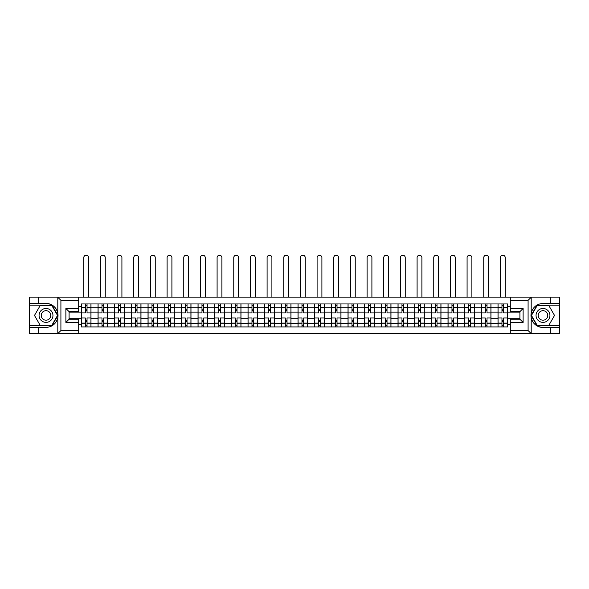 <?xml version="1.0" encoding="UTF-8"?>
<svg xmlns="http://www.w3.org/2000/svg" width="589" height="589" viewBox="0 0 589 589"><rect width="100%" height="100%" fill="white"/><g stroke="black" fill="none" stroke-linecap="round" stroke-linejoin="round"><path stroke-width="0.88" d="M78.698 333.764L510.302 333.764L510.302 319.231L519.918 319.231L519.918 311.647L510.302 311.647L510.302 297.121L78.698 297.121L78.698 311.647L69.082 311.647L69.082 319.231L78.698 319.231L78.698 333.764L57.612 333.764L60.91 330.554L78.698 330.554M57.612 333.764L29.45 333.764L29.45 327.455L38.638 327.455L38.638 333.764L61.285 333.764M61.285 297.121L29.45 297.121L29.45 325.746L51.965 325.746L57.913 315.439L51.965 305.131L29.45 305.131M510.302 297.121L559.55 297.121L559.55 303.423L550.362 303.423L550.362 297.121L527.715 297.121M98.039 326.924L98.039 307.215L90.986 307.215L90.986 326.924M90.986 307.215L90.986 303.953M98.039 307.215L98.039 303.953M107.654 303.953L107.654 326.924M114.7 326.924L114.7 303.953M124.316 303.953L124.316 326.924M131.369 326.924L131.369 303.953M140.985 303.953L140.985 326.924M148.03 326.924L148.03 303.953M157.646 303.953L157.646 326.924M164.699 326.924L164.699 303.953M174.315 303.953L174.315 326.924M181.368 326.924L181.368 303.953M190.983 303.953L190.983 326.924M198.029 326.924L198.029 303.953M207.645 303.953L207.645 326.924M214.698 326.924L214.698 303.953M224.313 303.953L224.313 326.924M231.359 326.924L231.359 303.953M240.975 303.953L240.975 326.924M248.028 326.924L248.028 303.953M257.643 303.953L257.643 326.924M264.697 326.924L264.697 303.953M274.312 303.953L274.312 326.924M281.358 326.924L281.358 303.953M290.973 303.953L290.973 326.924M298.027 326.924L298.027 303.953M307.642 303.953L307.642 326.924M314.688 326.924L314.688 303.953M324.303 303.953L324.303 326.924M331.357 326.924L331.357 303.953M340.972 303.953L340.972 326.924M348.025 326.924L348.025 303.953M357.641 303.953L357.641 326.924M364.687 326.924L364.687 303.953M374.302 303.953L374.302 326.924M381.355 326.924L381.355 303.953M390.971 303.953L390.971 326.924M398.017 326.924L398.017 303.953M407.632 303.953L407.632 326.924M414.685 326.924L414.685 303.953M424.301 303.953L424.301 326.924M431.354 326.924L431.354 303.953M440.97 303.953L440.97 326.924M448.015 326.924L448.015 303.953M457.631 303.953L457.631 326.924M464.684 326.924L464.684 303.953M474.3 303.953L474.3 326.924M481.346 326.924L481.346 303.953M490.961 303.953L490.961 326.924M498.014 326.924L498.014 303.953M498.014 318.752L490.961 318.752M481.346 318.752L474.3 318.752M464.684 318.752L457.631 318.752M448.015 318.752L440.97 318.752M431.354 318.752L424.301 318.752M414.685 318.752L407.632 318.752M398.017 318.752L390.971 318.752M381.355 318.752L374.302 318.752M364.687 318.752L357.641 318.752M348.025 318.752L340.972 318.752M331.357 318.752L324.303 318.752M314.688 318.752L307.642 318.752M298.027 318.752L290.973 318.752M281.358 318.752L274.312 318.752M264.697 318.752L257.643 318.752M248.028 318.752L240.975 318.752M231.359 318.752L224.313 318.752M214.698 318.752L207.645 318.752M198.029 318.752L190.983 318.752M181.368 318.752L174.315 318.752M164.699 318.752L157.646 318.752M148.03 318.752L140.985 318.752M131.369 318.752L124.316 318.752M114.7 318.752L107.654 318.752M98.039 318.752L90.986 318.752M498.014 312.126L490.961 312.126M481.346 312.126L474.3 312.126M464.684 312.126L457.631 312.126M448.015 312.126L440.97 312.126M431.354 312.126L424.301 312.126M414.685 312.126L407.632 312.126M398.017 312.126L390.971 312.126M381.355 312.126L374.302 312.126M364.687 312.126L357.641 312.126M348.025 312.126L340.972 312.126M331.357 312.126L324.303 312.126M314.688 312.126L307.642 312.126M298.027 312.126L290.973 312.126M281.358 312.126L274.312 312.126M264.697 312.126L257.643 312.126M248.028 312.126L240.975 312.126M231.359 312.126L224.313 312.126M214.698 312.126L207.645 312.126M198.029 312.126L190.983 312.126M181.368 312.126L174.315 312.126M164.699 312.126L157.646 312.126M148.03 312.126L140.985 312.126M131.369 312.126L124.316 312.126M114.7 312.126L107.654 312.126M98.039 312.126L90.986 312.126M69.082 318.752L81.37 318.752L81.37 312.126L69.082 312.126M78.698 306.464L81.37 306.464L81.37 312.126M519.918 312.126L507.63 312.126L507.63 303.953L81.37 303.953L81.37 306.464M507.63 306.464L510.302 306.464M510.302 324.414L507.63 324.414L507.63 318.752L519.918 318.752M81.37 318.752L81.37 326.924L507.63 326.924L507.63 324.414M81.37 324.414L78.698 324.414M507.63 312.126L507.63 318.752M87.032 325.319L85.324 325.319M85.324 305.558L87.032 305.558M103.701 325.319L101.985 325.319M101.985 305.558L103.701 305.558M120.362 325.319L118.654 325.319M118.654 305.558L120.362 305.558M137.031 325.319L135.323 325.319M135.323 305.558L137.031 305.558M153.692 325.319L151.984 325.319M151.984 305.558L153.692 305.558M170.361 325.319L168.653 325.319M168.653 305.558L170.361 305.558M187.03 325.319L185.314 325.319M185.314 305.558L187.03 305.558M203.691 325.319L201.983 325.319M201.983 305.558L203.691 305.558M220.36 325.319L218.652 325.319M218.652 305.558L220.36 305.558M237.021 325.319L235.313 325.319M235.313 305.558L237.021 305.558M253.69 325.319L251.982 325.319M251.982 305.558L253.69 305.558M270.358 325.319L268.65 325.319M268.65 305.558L270.358 305.558M287.02 325.319L285.312 325.319M285.312 305.558L287.02 305.558M303.688 325.319L301.98 325.319M301.98 305.558L303.688 305.558M320.35 325.319L318.642 325.319M318.642 305.558L320.35 305.558M337.018 325.319L335.31 325.319M335.31 305.558L337.018 305.558M353.687 325.319L351.979 325.319M351.979 305.558L353.687 305.558M370.348 325.319L368.64 325.319M368.64 305.558L370.348 305.558M387.017 325.319L385.309 325.319M385.309 305.558L387.017 305.558M403.686 325.319L401.97 325.319M401.97 305.558L403.686 305.558M420.347 325.319L418.639 325.319M418.639 305.558L420.347 305.558M437.016 325.319L435.308 325.319M435.308 305.558L437.016 305.558M453.677 325.319L451.969 325.319M451.969 305.558L453.677 305.558M470.346 325.319L468.638 325.319M468.638 305.558L470.346 305.558M487.015 325.319L485.299 325.319M485.299 305.558L487.015 305.558M503.676 325.319L501.968 325.319M501.968 305.558L503.676 305.558M90.934 326.924L90.934 312.928L87.032 312.928L87.032 303.953M85.324 303.953L85.324 312.928L81.422 312.928L81.422 303.953M88.578 297.121L88.578 257.643A2.4 2.4 0 0 0 86.178 255.236A2.4 2.4 0 0 0 83.771 257.643L83.771 297.121M90.934 312.928L90.934 303.953M81.422 326.924L81.422 317.95L85.324 317.95L85.324 326.924M87.032 326.924L87.032 317.95L90.934 317.95M85.324 310.58L87.032 310.58M81.422 317.95L81.422 312.928M87.032 320.298L85.324 320.298M87.032 325.533L85.324 325.533M85.324 321.69L87.032 321.69M87.032 309.188L85.324 309.188M85.324 305.345L87.032 305.345M38.638 327.455L46.008 327.455C52.215 326.991 56.146 323.766 57.803 317.765L57.803 313.112C56.146 307.112 52.215 303.887 46.008 303.423L29.45 303.423M29.45 327.455L29.45 325.746M78.698 300.324L60.91 300.324L57.612 297.121L38.638 297.121L38.638 303.423M57.612 297.121L78.698 297.121M46.008 303.423A12.016 12.016 0 0 1 57.803 317.765L57.803 333.668M69.082 311.647L65.88 308.445L78.698 308.445M78.698 322.433L65.88 322.433L69.082 319.231M531.388 297.121L528.09 300.324L510.302 300.324M550.362 303.423L542.992 303.423C536.785 303.887 532.854 307.112 531.197 313.112L531.197 317.765C532.854 323.766 536.785 326.991 542.992 327.455L559.55 327.455L559.55 305.131L537.035 305.131L531.087 315.439L537.035 325.746L559.55 325.746M510.302 330.554L528.09 330.554L531.388 333.764L559.55 333.764L559.55 327.455M559.55 303.423L559.55 305.131M550.362 333.764L550.362 327.455M531.388 333.764L510.302 333.764M542.992 327.455A12.016 12.016 0 0 1 531.197 313.112L531.197 297.209M519.918 319.231L523.12 322.433L510.302 322.433M510.302 308.445L523.12 308.445L519.918 311.647M39.065 315.439A6.943 6.943 0 0 0 46.008 322.382A6.943 6.943 0 0 0 52.951 315.439A6.943 6.943 0 0 0 46.008 308.496A6.943 6.943 0 0 0 39.065 315.439M41.252 315.439A4.756 4.756 0 0 0 46.008 320.195A4.756 4.756 0 0 0 50.764 315.439A4.756 4.756 0 0 0 46.008 310.683A4.756 4.756 0 0 0 41.252 315.439M51.773 305.448L57.545 315.439L51.773 325.43L40.243 325.43L34.471 315.439L40.243 305.448L51.773 305.448M536.049 315.439A6.943 6.943 0 0 0 542.992 322.382A6.943 6.943 0 0 0 549.935 315.439A6.943 6.943 0 0 0 542.992 308.496A6.943 6.943 0 0 0 536.049 315.439M538.236 315.439A4.756 4.756 0 0 0 542.992 320.195A4.756 4.756 0 0 0 547.748 315.439A4.756 4.756 0 0 0 542.992 310.683A4.756 4.756 0 0 0 538.236 315.439M548.757 305.448L554.529 315.439L548.757 325.43L537.227 325.43L531.455 315.439L537.227 305.448L548.757 305.448M107.596 326.924L107.596 312.928L103.701 312.928L103.701 303.953M101.985 303.953L101.985 312.928L98.091 312.928L98.091 303.953M105.247 297.121L105.247 257.643A2.4 2.4 0 0 0 102.847 255.236A2.4 2.4 0 0 0 100.439 257.643L100.439 297.121M107.596 312.928L107.596 303.953M98.091 326.924L98.091 317.95L101.985 317.95L101.985 326.924M103.701 326.924L103.701 317.95L107.596 317.95M101.985 310.58L103.701 310.58M98.091 317.95L98.091 312.928M103.701 320.298L101.985 320.298M103.701 325.533L101.985 325.533M101.985 321.69L103.701 321.69M103.701 309.188L101.985 309.188M101.985 305.345L103.701 305.345M124.264 326.924L124.264 312.928L120.362 312.928L120.362 303.953M118.654 303.953L118.654 312.928L114.752 312.928L114.752 303.953M121.916 297.121L121.916 257.643A2.4 2.4 0 0 0 119.508 255.236A2.4 2.4 0 0 0 117.108 257.643L117.108 297.121M124.264 312.928L124.264 303.953M114.752 326.924L114.752 317.95L118.654 317.95L118.654 326.924M120.362 326.924L120.362 317.95L124.264 317.95M118.654 310.58L120.362 310.58M114.752 317.95L114.752 312.928M120.362 320.298L118.654 320.298M120.362 325.533L118.654 325.533M118.654 321.69L120.362 321.69M120.362 309.188L118.654 309.188M118.654 305.345L120.362 305.345M140.926 326.924L140.926 312.928L137.031 312.928L137.031 303.953M135.323 303.953L135.323 312.928L131.421 312.928L131.421 303.953M138.577 297.121L138.577 257.643A2.4 2.4 0 0 0 136.177 255.236A2.4 2.4 0 0 0 133.769 257.643L133.769 297.121M140.926 312.928L140.926 303.953M131.421 326.924L131.421 317.95L135.323 317.95L135.323 326.924M137.031 326.924L137.031 317.95L140.926 317.95M135.323 310.58L137.031 310.58M131.421 317.95L131.421 312.928M137.031 320.298L135.323 320.298M137.031 325.533L135.323 325.533M135.323 321.69L137.031 321.69M137.031 309.188L135.323 309.188M135.323 305.345L137.031 305.345M157.594 326.924L157.594 312.928L153.692 312.928L153.692 303.953M151.984 303.953L151.984 312.928L148.089 312.928L148.089 303.953M155.246 297.121L155.246 257.643A2.4 2.4 0 0 0 152.838 255.236A2.4 2.4 0 0 0 150.438 257.643L150.438 297.121M157.594 312.928L157.594 303.953M148.089 326.924L148.089 317.95L151.984 317.95L151.984 326.924M153.692 326.924L153.692 317.95L157.594 317.95M151.984 310.58L153.692 310.58M148.089 317.95L148.089 312.928M153.692 320.298L151.984 320.298M153.692 325.533L151.984 325.533M151.984 321.69L153.692 321.69M153.692 309.188L151.984 309.188M151.984 305.345L153.692 305.345M174.263 326.924L174.263 312.928L170.361 312.928L170.361 303.953M168.653 303.953L168.653 312.928L164.751 312.928L164.751 303.953M171.907 297.121L171.907 257.643A2.4 2.4 0 0 0 169.507 255.236A2.4 2.4 0 0 0 167.099 257.643L167.099 297.121M174.263 312.928L174.263 303.953M164.751 326.924L164.751 317.95L168.653 317.95L168.653 326.924M170.361 326.924L170.361 317.95L174.263 317.95M168.653 310.58L170.361 310.58M164.751 317.95L164.751 312.928M170.361 320.298L168.653 320.298M170.361 325.533L168.653 325.533M168.653 321.69L170.361 321.69M170.361 309.188L168.653 309.188M168.653 305.345L170.361 305.345M190.924 326.924L190.924 312.928L187.03 312.928L187.03 303.953M185.314 303.953L185.314 312.928L181.419 312.928L181.419 303.953M188.576 297.121L188.576 257.643A2.4 2.4 0 0 0 186.176 255.236A2.4 2.4 0 0 0 183.768 257.643L183.768 297.121M190.924 312.928L190.924 303.953M181.419 326.924L181.419 317.95L185.314 317.95L185.314 326.924M187.03 326.924L187.03 317.95L190.924 317.95M185.314 310.58L187.03 310.58M181.419 317.95L181.419 312.928M187.03 320.298L185.314 320.298M187.03 325.533L185.314 325.533M185.314 321.69L187.03 321.69M187.03 309.188L185.314 309.188M185.314 305.345L187.03 305.345M207.593 326.924L207.593 312.928L203.691 312.928L203.691 303.953M201.983 303.953L201.983 312.928L198.081 312.928L198.081 303.953M205.244 297.121L205.244 257.643A2.4 2.4 0 0 0 202.837 255.236A2.4 2.4 0 0 0 200.437 257.643L200.437 297.121M207.593 312.928L207.593 303.953M198.081 326.924L198.081 317.95L201.983 317.95L201.983 326.924M203.691 326.924L203.691 317.95L207.593 317.95M201.983 310.58L203.691 310.58M198.081 317.95L198.081 312.928M203.691 320.298L201.983 320.298M203.691 325.533L201.983 325.533M201.983 321.69L203.691 321.69M203.691 309.188L201.983 309.188M201.983 305.345L203.691 305.345M224.254 326.924L224.254 312.928L220.36 312.928L220.36 303.953M218.652 303.953L218.652 312.928L214.749 312.928L214.749 303.953M221.906 297.121L221.906 257.643A2.4 2.4 0 0 0 219.506 255.236A2.4 2.4 0 0 0 217.098 257.643L217.098 297.121M224.254 312.928L224.254 303.953M214.749 326.924L214.749 317.95L218.652 317.95L218.652 326.924M220.36 326.924L220.36 317.95L224.254 317.95M218.652 310.58L220.36 310.58M214.749 317.95L214.749 312.928M220.36 320.298L218.652 320.298M220.36 325.533L218.652 325.533M218.652 321.69L220.36 321.69M220.36 309.188L218.652 309.188M218.652 305.345L220.36 305.345M240.923 326.924L240.923 312.928L237.021 312.928L237.021 303.953M235.313 303.953L235.313 312.928L231.418 312.928L231.418 303.953M238.574 297.121L238.574 257.643A2.4 2.4 0 0 0 236.167 255.236A2.4 2.4 0 0 0 233.767 257.643L233.767 297.121M240.923 312.928L240.923 303.953M231.418 326.924L231.418 317.95L235.313 317.95L235.313 326.924M237.021 326.924L237.021 317.95L240.923 317.95M235.313 310.58L237.021 310.58M231.418 317.95L231.418 312.928M237.021 320.298L235.313 320.298M237.021 325.533L235.313 325.533M235.313 321.69L237.021 321.69M237.021 309.188L235.313 309.188M235.313 305.345L237.021 305.345M257.592 326.924L257.592 312.928L253.69 312.928L253.69 303.953M251.982 303.953L251.982 312.928L248.079 312.928L248.079 303.953M255.236 297.121L255.236 257.643A2.4 2.4 0 0 0 252.836 255.236A2.4 2.4 0 0 0 250.435 257.643L250.435 297.121M257.592 312.928L257.592 303.953M248.079 326.924L248.079 317.95L251.982 317.95L251.982 326.924M253.69 326.924L253.69 317.95L257.592 317.95M251.982 310.58L253.69 310.58M248.079 317.95L248.079 312.928M253.69 320.298L251.982 320.298M253.69 325.533L251.982 325.533M251.982 321.69L253.69 321.69M253.69 309.188L251.982 309.188M251.982 305.345L253.69 305.345M274.253 326.924L274.253 312.928L270.358 312.928L270.358 303.953M268.65 303.953L268.65 312.928L264.748 312.928L264.748 303.953M271.904 297.121L271.904 257.643A2.4 2.4 0 0 0 269.504 255.236A2.4 2.4 0 0 0 267.097 257.643L267.097 297.121M274.253 312.928L274.253 303.953M264.748 326.924L264.748 317.95L268.65 317.95L268.65 326.924M270.358 326.924L270.358 317.95L274.253 317.95M268.65 310.58L270.358 310.58M264.748 317.95L264.748 312.928M270.358 320.298L268.65 320.298M270.358 325.533L268.65 325.533M268.65 321.69L270.358 321.69M270.358 309.188L268.65 309.188M268.65 305.345L270.358 305.345M290.922 326.924L290.922 312.928L287.02 312.928L287.02 303.953M285.312 303.953L285.312 312.928L281.409 312.928L281.409 303.953M288.573 297.121L288.573 257.643A2.4 2.4 0 0 0 286.166 255.236A2.4 2.4 0 0 0 283.765 257.643L283.765 297.121M290.922 312.928L290.922 303.953M281.409 326.924L281.409 317.95L285.312 317.95L285.312 326.924M287.02 326.924L287.02 317.95L290.922 317.95M285.312 310.58L287.02 310.58M281.409 317.95L281.409 312.928M287.02 320.298L285.312 320.298M287.02 325.533L285.312 325.533M285.312 321.69L287.02 321.69M287.02 309.188L285.312 309.188M285.312 305.345L287.02 305.345M307.591 326.924L307.591 312.928L303.688 312.928L303.688 303.953M301.98 303.953L301.98 312.928L298.078 312.928L298.078 303.953M305.235 297.121L305.235 257.643A2.4 2.4 0 0 0 302.834 255.236A2.4 2.4 0 0 0 300.427 257.643L300.427 297.121M307.591 312.928L307.591 303.953M298.078 326.924L298.078 317.95L301.98 317.95L301.98 326.924M303.688 326.924L303.688 317.95L307.591 317.95M301.98 310.58L303.688 310.58M298.078 317.95L298.078 312.928M303.688 320.298L301.98 320.298M303.688 325.533L301.98 325.533M301.98 321.69L303.688 321.69M303.688 309.188L301.98 309.188M301.98 305.345L303.688 305.345M324.252 326.924L324.252 312.928L320.35 312.928L320.35 303.953M318.642 303.953L318.642 312.928L314.747 312.928L314.747 303.953M321.903 297.121L321.903 257.643A2.4 2.4 0 0 0 319.496 255.236A2.4 2.4 0 0 0 317.096 257.643L317.096 297.121M324.252 312.928L324.252 303.953M314.747 326.924L314.747 317.95L318.642 317.95L318.642 326.924M320.35 326.924L320.35 317.95L324.252 317.95M318.642 310.58L320.35 310.58M314.747 317.95L314.747 312.928M320.35 320.298L318.642 320.298M320.35 325.533L318.642 325.533M318.642 321.69L320.35 321.69M320.35 309.188L318.642 309.188M318.642 305.345L320.35 305.345M340.921 326.924L340.921 312.928L337.018 312.928L337.018 303.953M335.31 303.953L335.31 312.928L331.408 312.928L331.408 303.953M338.565 297.121L338.565 257.643A2.4 2.4 0 0 0 336.164 255.236A2.4 2.4 0 0 0 333.764 257.643L333.764 297.121M340.921 312.928L340.921 303.953M331.408 326.924L331.408 317.95L335.31 317.95L335.31 326.924M337.018 326.924L337.018 317.95L340.921 317.95M335.31 310.58L337.018 310.58M331.408 317.95L331.408 312.928M337.018 320.298L335.31 320.298M337.018 325.533L335.31 325.533M335.31 321.69L337.018 321.69M337.018 309.188L335.31 309.188M335.31 305.345L337.018 305.345M357.582 326.924L357.582 312.928L353.687 312.928L353.687 303.953M351.979 303.953L351.979 312.928L348.077 312.928L348.077 303.953M355.233 297.121L355.233 257.643A2.4 2.4 0 0 0 352.833 255.236A2.4 2.4 0 0 0 350.426 257.643L350.426 297.121M357.582 312.928L357.582 303.953M348.077 326.924L348.077 317.95L351.979 317.95L351.979 326.924M353.687 326.924L353.687 317.95L357.582 317.95M351.979 310.58L353.687 310.58M348.077 317.95L348.077 312.928M353.687 320.298L351.979 320.298M353.687 325.533L351.979 325.533M351.979 321.69L353.687 321.69M353.687 309.188L351.979 309.188M351.979 305.345L353.687 305.345M374.251 326.924L374.251 312.928L370.348 312.928L370.348 303.953M368.64 303.953L368.64 312.928L364.746 312.928L364.746 303.953M371.902 297.121L371.902 257.643A2.4 2.4 0 0 0 369.494 255.236A2.4 2.4 0 0 0 367.094 257.643L367.094 297.121M374.251 312.928L374.251 303.953M364.746 326.924L364.746 317.95L368.64 317.95L368.64 326.924M370.348 326.924L370.348 317.95L374.251 317.95M368.64 310.58L370.348 310.58M364.746 317.95L364.746 312.928M370.348 320.298L368.64 320.298M370.348 325.533L368.64 325.533M368.64 321.69L370.348 321.69M370.348 309.188L368.64 309.188M368.64 305.345L370.348 305.345M390.919 326.924L390.919 312.928L387.017 312.928L387.017 303.953M385.309 303.953L385.309 312.928L381.407 312.928L381.407 303.953M388.563 297.121L388.563 257.643A2.4 2.4 0 0 0 386.163 255.236A2.4 2.4 0 0 0 383.756 257.643L383.756 297.121M390.919 312.928L390.919 303.953M381.407 326.924L381.407 317.95L385.309 317.95L385.309 326.924M387.017 326.924L387.017 317.95L390.919 317.95M385.309 310.58L387.017 310.58M381.407 317.95L381.407 312.928M387.017 320.298L385.309 320.298M387.017 325.533L385.309 325.533M385.309 321.69L387.017 321.69M387.017 309.188L385.309 309.188M385.309 305.345L387.017 305.345M407.581 326.924L407.581 312.928L403.686 312.928L403.686 303.953M401.97 303.953L401.97 312.928L398.076 312.928L398.076 303.953M405.232 297.121L405.232 257.643A2.4 2.4 0 0 0 402.824 255.236A2.4 2.4 0 0 0 400.424 257.643L400.424 297.121M407.581 312.928L407.581 303.953M398.076 326.924L398.076 317.95L401.97 317.95L401.97 326.924M403.686 326.924L403.686 317.95L407.581 317.95M401.97 310.58L403.686 310.58M398.076 317.95L398.076 312.928M403.686 320.298L401.97 320.298M403.686 325.533L401.97 325.533M401.97 321.69L403.686 321.69M403.686 309.188L401.97 309.188M401.97 305.345L403.686 305.345M424.249 326.924L424.249 312.928L420.347 312.928L420.347 303.953M418.639 303.953L418.639 312.928L414.737 312.928L414.737 303.953M421.901 297.121L421.901 257.643A2.4 2.4 0 0 0 419.493 255.236A2.4 2.4 0 0 0 417.093 257.643L417.093 297.121M424.249 312.928L424.249 303.953M414.737 326.924L414.737 317.95L418.639 317.95L418.639 326.924M420.347 326.924L420.347 317.95L424.249 317.95M418.639 310.58L420.347 310.58M414.737 317.95L414.737 312.928M420.347 320.298L418.639 320.298M420.347 325.533L418.639 325.533M418.639 321.69L420.347 321.69M420.347 309.188L418.639 309.188M418.639 305.345L420.347 305.345M440.911 326.924L440.911 312.928L437.016 312.928L437.016 303.953M435.308 303.953L435.308 312.928L431.406 312.928L431.406 303.953M438.562 297.121L438.562 257.643A2.4 2.4 0 0 0 436.162 255.236A2.4 2.4 0 0 0 433.754 257.643L433.754 297.121M440.911 312.928L440.911 303.953M431.406 326.924L431.406 317.95L435.308 317.95L435.308 326.924M437.016 326.924L437.016 317.95L440.911 317.95M435.308 310.58L437.016 310.58M431.406 317.95L431.406 312.928M437.016 320.298L435.308 320.298M437.016 325.533L435.308 325.533M435.308 321.69L437.016 321.69M437.016 309.188L435.308 309.188M435.308 305.345L437.016 305.345M457.579 326.924L457.579 312.928L453.677 312.928L453.677 303.953M451.969 303.953L451.969 312.928L448.074 312.928L448.074 303.953M455.231 297.121L455.231 257.643A2.4 2.4 0 0 0 452.823 255.236A2.4 2.4 0 0 0 450.423 257.643L450.423 297.121M457.579 312.928L457.579 303.953M448.074 326.924L448.074 317.95L451.969 317.95L451.969 326.924M453.677 326.924L453.677 317.95L457.579 317.95M451.969 310.58L453.677 310.58M448.074 317.95L448.074 312.928M453.677 320.298L451.969 320.298M453.677 325.533L451.969 325.533M451.969 321.69L453.677 321.69M453.677 309.188L451.969 309.188M451.969 305.345L453.677 305.345M474.248 326.924L474.248 312.928L470.346 312.928L470.346 303.953M468.638 303.953L468.638 312.928L464.736 312.928L464.736 303.953M471.892 297.121L471.892 257.643A2.4 2.4 0 0 0 469.492 255.236A2.4 2.4 0 0 0 467.084 257.643L467.084 297.121M474.248 312.928L474.248 303.953M464.736 326.924L464.736 317.95L468.638 317.95L468.638 326.924M470.346 326.924L470.346 317.95L474.248 317.95M468.638 310.58L470.346 310.58M464.736 317.95L464.736 312.928M470.346 320.298L468.638 320.298M470.346 325.533L468.638 325.533M468.638 321.69L470.346 321.69M470.346 309.188L468.638 309.188M468.638 305.345L470.346 305.345M490.909 326.924L490.909 312.928L487.015 312.928L487.015 303.953M485.299 303.953L485.299 312.928L481.404 312.928L481.404 303.953M488.561 297.121L488.561 257.643A2.4 2.4 0 0 0 486.153 255.236A2.4 2.4 0 0 0 483.753 257.643L483.753 297.121M490.909 312.928L490.909 303.953M481.404 326.924L481.404 317.95L485.299 317.95L485.299 326.924M487.015 326.924L487.015 317.95L490.909 317.95M485.299 310.58L487.015 310.58M481.404 317.95L481.404 312.928M487.015 320.298L485.299 320.298M487.015 325.533L485.299 325.533M485.299 321.69L487.015 321.69M487.015 309.188L485.299 309.188M485.299 305.345L487.015 305.345M507.578 326.924L507.578 312.928L503.676 312.928L503.676 303.953M501.968 303.953L501.968 312.928L498.066 312.928L498.066 303.953M505.229 297.121L505.229 257.643A2.4 2.4 0 0 0 502.822 255.236A2.4 2.4 0 0 0 500.422 257.643L500.422 297.121M507.578 312.928L507.578 303.953M498.066 326.924L498.066 317.95L501.968 317.95L501.968 326.924M503.676 326.924L503.676 317.95L507.578 317.95M501.968 310.58L503.676 310.58M498.066 317.95L498.066 312.928M503.676 320.298L501.968 320.298M503.676 325.533L501.968 325.533M501.968 321.69L503.676 321.69M503.676 309.188L501.968 309.188M501.968 305.345L503.676 305.345M481.346 307.215L474.3 307.215M464.684 307.215L457.631 307.215M448.015 307.215L440.97 307.215M431.354 307.215L424.301 307.215M414.685 307.215L407.632 307.215M398.017 307.215L390.971 307.215M381.355 307.215L374.302 307.215M364.687 307.215L357.641 307.215M348.025 307.215L340.972 307.215M331.357 307.215L324.303 307.215M314.688 307.215L307.642 307.215M298.027 307.215L290.973 307.215M281.358 307.215L274.312 307.215M264.697 307.215L257.643 307.215M248.028 307.215L240.975 307.215M231.359 307.215L224.313 307.215M214.698 307.215L207.645 307.215M198.029 307.215L190.983 307.215M181.368 307.215L174.315 307.215M164.699 307.215L157.646 307.215M148.03 307.215L140.985 307.215M131.369 307.215L124.316 307.215M114.7 307.215L107.654 307.215M498.014 307.215L490.961 307.215M481.346 323.663L474.3 323.663M464.684 323.663L457.631 323.663M448.015 323.663L440.97 323.663M431.354 323.663L424.301 323.663M414.685 323.663L407.632 323.663M398.017 323.663L390.971 323.663M381.355 323.663L374.302 323.663M364.687 323.663L357.641 323.663M348.025 323.663L340.972 323.663M331.357 323.663L324.303 323.663M314.688 323.663L307.642 323.663M298.027 323.663L290.973 323.663M281.358 323.663L274.312 323.663M264.697 323.663L257.643 323.663M248.028 323.663L240.975 323.663M231.359 323.663L224.313 323.663M214.698 323.663L207.645 323.663M198.029 323.663L190.983 323.663M181.368 323.663L174.315 323.663M164.699 323.663L157.646 323.663M148.03 323.663L140.985 323.663M131.369 323.663L124.316 323.663M114.7 323.663L107.654 323.663M98.039 323.663L90.986 323.663M498.014 323.663L490.961 323.663M90.934 307.642L87.032 307.642M85.324 307.642L81.422 307.642M85.324 307.782L81.422 307.782M85.324 323.096L81.422 323.096M85.324 323.236L81.422 323.236M90.934 323.236L87.032 323.236M90.934 307.782L87.032 307.782M90.934 323.096L87.032 323.096M57.803 313.112L57.803 297.209M60.91 300.324L60.91 330.554M65.88 322.433L65.88 308.445M531.197 317.765L531.197 333.668M528.09 330.554L528.09 300.324M523.12 308.445L523.12 322.433M107.596 307.642L103.701 307.642M101.985 307.642L98.091 307.642M101.985 307.782L98.091 307.782M101.985 323.096L98.091 323.096M101.985 323.236L98.091 323.236M107.596 323.236L103.701 323.236M107.596 307.782L103.701 307.782M107.596 323.096L103.701 323.096M124.264 307.642L120.362 307.642M118.654 307.642L114.752 307.642M118.654 307.782L114.752 307.782M118.654 323.096L114.752 323.096M118.654 323.236L114.752 323.236M124.264 323.236L120.362 323.236M124.264 307.782L120.362 307.782M124.264 323.096L120.362 323.096M140.926 307.642L137.031 307.642M135.323 307.642L131.421 307.642M135.323 307.782L131.421 307.782M135.323 323.096L131.421 323.096M135.323 323.236L131.421 323.236M140.926 323.236L137.031 323.236M140.926 307.782L137.031 307.782M140.926 323.096L137.031 323.096M157.594 307.642L153.692 307.642M151.984 307.642L148.089 307.642M151.984 307.782L148.089 307.782M151.984 323.096L148.089 323.096M151.984 323.236L148.089 323.236M157.594 323.236L153.692 323.236M157.594 307.782L153.692 307.782M157.594 323.096L153.692 323.096M174.263 307.642L170.361 307.642M168.653 307.642L164.751 307.642M168.653 307.782L164.751 307.782M168.653 323.096L164.751 323.096M168.653 323.236L164.751 323.236M174.263 323.236L170.361 323.236M174.263 307.782L170.361 307.782M174.263 323.096L170.361 323.096M190.924 307.642L187.03 307.642M185.314 307.642L181.419 307.642M185.314 307.782L181.419 307.782M185.314 323.096L181.419 323.096M185.314 323.236L181.419 323.236M190.924 323.236L187.03 323.236M190.924 307.782L187.03 307.782M190.924 323.096L187.03 323.096M207.593 307.642L203.691 307.642M201.983 307.642L198.081 307.642M201.983 307.782L198.081 307.782M201.983 323.096L198.081 323.096M201.983 323.236L198.081 323.236M207.593 323.236L203.691 323.236M207.593 307.782L203.691 307.782M207.593 323.096L203.691 323.096M224.254 307.642L220.36 307.642M218.652 307.642L214.749 307.642M218.652 307.782L214.749 307.782M218.652 323.096L214.749 323.096M218.652 323.236L214.749 323.236M224.254 323.236L220.36 323.236M224.254 307.782L220.36 307.782M224.254 323.096L220.36 323.096M240.923 307.642L237.021 307.642M235.313 307.642L231.418 307.642M235.313 307.782L231.418 307.782M235.313 323.096L231.418 323.096M235.313 323.236L231.418 323.236M240.923 323.236L237.021 323.236M240.923 307.782L237.021 307.782M240.923 323.096L237.021 323.096M257.592 307.642L253.69 307.642M251.982 307.642L248.079 307.642M251.982 307.782L248.079 307.782M251.982 323.096L248.079 323.096M251.982 323.236L248.079 323.236M257.592 323.236L253.69 323.236M257.592 307.782L253.69 307.782M257.592 323.096L253.69 323.096M274.253 307.642L270.358 307.642M268.65 307.642L264.748 307.642M268.65 307.782L264.748 307.782M268.65 323.096L264.748 323.096M268.65 323.236L264.748 323.236M274.253 323.236L270.358 323.236M274.253 307.782L270.358 307.782M274.253 323.096L270.358 323.096M290.922 307.642L287.02 307.642M285.312 307.642L281.409 307.642M285.312 307.782L281.409 307.782M285.312 323.096L281.409 323.096M285.312 323.236L281.409 323.236M290.922 323.236L287.02 323.236M290.922 307.782L287.02 307.782M290.922 323.096L287.02 323.096M307.591 307.642L303.688 307.642M301.98 307.642L298.078 307.642M301.98 307.782L298.078 307.782M301.98 323.096L298.078 323.096M301.98 323.236L298.078 323.236M307.591 323.236L303.688 323.236M307.591 307.782L303.688 307.782M307.591 323.096L303.688 323.096M324.252 307.642L320.35 307.642M318.642 307.642L314.747 307.642M318.642 307.782L314.747 307.782M318.642 323.096L314.747 323.096M318.642 323.236L314.747 323.236M324.252 323.236L320.35 323.236M324.252 307.782L320.35 307.782M324.252 323.096L320.35 323.096M340.921 307.642L337.018 307.642M335.31 307.642L331.408 307.642M335.31 307.782L331.408 307.782M335.31 323.096L331.408 323.096M335.31 323.236L331.408 323.236M340.921 323.236L337.018 323.236M340.921 307.782L337.018 307.782M340.921 323.096L337.018 323.096M357.582 307.642L353.687 307.642M351.979 307.642L348.077 307.642M351.979 307.782L348.077 307.782M351.979 323.096L348.077 323.096M351.979 323.236L348.077 323.236M357.582 323.236L353.687 323.236M357.582 307.782L353.687 307.782M357.582 323.096L353.687 323.096M374.251 307.642L370.348 307.642M368.64 307.642L364.746 307.642M368.64 307.782L364.746 307.782M368.64 323.096L364.746 323.096M368.64 323.236L364.746 323.236M374.251 323.236L370.348 323.236M374.251 307.782L370.348 307.782M374.251 323.096L370.348 323.096M390.919 307.642L387.017 307.642M385.309 307.642L381.407 307.642M385.309 307.782L381.407 307.782M385.309 323.096L381.407 323.096M385.309 323.236L381.407 323.236M390.919 323.236L387.017 323.236M390.919 307.782L387.017 307.782M390.919 323.096L387.017 323.096M407.581 307.642L403.686 307.642M401.97 307.642L398.076 307.642M401.97 307.782L398.076 307.782M401.97 323.096L398.076 323.096M401.97 323.236L398.076 323.236M407.581 323.236L403.686 323.236M407.581 307.782L403.686 307.782M407.581 323.096L403.686 323.096M424.249 307.642L420.347 307.642M418.639 307.642L414.737 307.642M418.639 307.782L414.737 307.782M418.639 323.096L414.737 323.096M418.639 323.236L414.737 323.236M424.249 323.236L420.347 323.236M424.249 307.782L420.347 307.782M424.249 323.096L420.347 323.096M440.911 307.642L437.016 307.642M435.308 307.642L431.406 307.642M435.308 307.782L431.406 307.782M435.308 323.096L431.406 323.096M435.308 323.236L431.406 323.236M440.911 323.236L437.016 323.236M440.911 307.782L437.016 307.782M440.911 323.096L437.016 323.096M457.579 307.642L453.677 307.642M451.969 307.642L448.074 307.642M451.969 307.782L448.074 307.782M451.969 323.096L448.074 323.096M451.969 323.236L448.074 323.236M457.579 323.236L453.677 323.236M457.579 307.782L453.677 307.782M457.579 323.096L453.677 323.096M474.248 307.642L470.346 307.642M468.638 307.642L464.736 307.642M468.638 307.782L464.736 307.782M468.638 323.096L464.736 323.096M468.638 323.236L464.736 323.236M474.248 323.236L470.346 323.236M474.248 307.782L470.346 307.782M474.248 323.096L470.346 323.096M490.909 307.642L487.015 307.642M485.299 307.642L481.404 307.642M485.299 307.782L481.404 307.782M485.299 323.096L481.404 323.096M485.299 323.236L481.404 323.236M490.909 323.236L487.015 323.236M490.909 307.782L487.015 307.782M490.909 323.096L487.015 323.096M507.578 307.642L503.676 307.642M501.968 307.642L498.066 307.642M501.968 307.782L498.066 307.782M501.968 323.096L498.066 323.096M501.968 323.236L498.066 323.236M507.578 323.236L503.676 323.236M507.578 307.782L503.676 307.782M507.578 323.096L503.676 323.096"/></g></svg>
